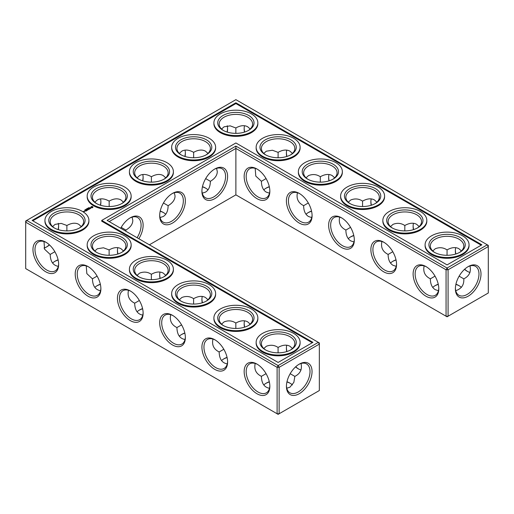 <?xml version="1.0" encoding="UTF-8"?>
<svg xmlns="http://www.w3.org/2000/svg" width="514" height="514" viewBox="0 0 514 514"><rect width="100%" height="100%" fill="white"/><g stroke="black" fill="none" stroke-linecap="round" stroke-linejoin="round"><path stroke-width="0.77" d="M459.387 285.874A18.157 10.486 0 0 0 455.886 284.409M438.294 284.403A18.157 10.486 0 0 0 434.76 285.874M461.386 287.41A16.724 9.657 0 0 0 458.899 285.578A16.724 9.657 0 0 0 455.931 284.216M438.249 284.203A16.724 9.657 0 0 0 435.249 285.578A16.724 9.657 0 0 0 432.743 287.429M435.017 276.114L430.346 278.851C430.424 284.107 432.056 287.712 435.249 289.678L438.448 290.718M470.008 265.95C471.267 271.855 469.198 276.153 463.801 278.851L459.137 276.159M463.801 278.851C464.168 284.878 461.476 288.817 455.732 290.673M205.953 188.33A18.157 10.486 0 0 0 202.426 186.858M142.622 308.792A18.157 10.486 0 0 0 139.088 310.263M163.715 212.712A18.157 10.486 0 0 0 160.182 211.241M100.384 284.403A18.157 10.486 0 0 0 96.85 285.874M290.436 383.418A18.157 10.486 0 0 0 286.928 381.96M269.336 381.947A18.157 10.486 0 0 0 265.809 383.418M58.146 260.02A18.157 10.486 0 0 0 54.612 261.485M227.098 357.564A18.157 10.486 0 0 0 223.564 359.035M184.86 333.175A18.157 10.486 0 0 0 181.326 334.646M269.336 186.858A18.157 10.486 0 0 0 265.809 188.33M311.574 211.241A18.157 10.486 0 0 0 308.047 212.712M353.818 235.63A18.157 10.486 0 0 0 350.285 237.102M396.056 260.02A18.157 10.486 0 0 0 392.523 261.485M430.346 278.794C424.949 276.114 422.881 271.822 424.14 265.905M438.783 288.193A16.724 9.657 60 0 1 435.332 295.287A16.724 9.657 60 0 1 418.608 285.63A16.724 9.657 60 0 1 418.608 266.316A16.724 9.657 60 0 1 426.472 266.869M467.676 266.907A16.679 9.631 -60 0 1 475.521 266.355A16.679 9.631 -60 0 1 475.521 285.617A16.679 9.631 -60 0 1 458.841 295.242A16.679 9.631 -60 0 1 455.398 288.174M461.405 250.96L458.899 248.705C455.603 246.926 451.665 247.318 447.077 249.881L447.039 255.291M470.008 272.478A16.724 9.657 60 0 1 467.181 271.244A16.724 9.657 60 0 1 464.515 269.349M455.661 254.044A16.724 9.657 60 0 1 455.353 250.755A16.724 9.657 60 0 1 455.7 247.664M432.762 250.973L435.249 248.75C439.483 247.08 443.409 247.465 447.026 249.907L447.026 249.907M235.881 194.864L235.881 148.43L446.062 269.779L446.062 316.213L447.077 316.797L488.3 292.993L488.3 246.559L448.086 269.779L448.086 316.213L446.062 316.213L235.881 194.864L149.375 244.805M235.881 146.092L447.077 268.025L448.086 269.779L446.062 269.779L447.077 268.025L487.285 244.805L235.881 99.658L25.7 221.007L25.7 222.177L26.715 220.422L278.119 365.57L277.104 367.324L279.134 367.324L278.119 365.57L318.333 342.35L319.342 344.11L279.134 367.324L279.134 413.757L277.104 413.757L277.104 367.324L25.7 222.177L25.7 268.61L278.119 414.342L319.342 390.537L319.342 342.934L107.137 220.422L235.881 146.092L235.881 148.43L109.167 221.592M202.465 186.659A16.724 9.657 180 0 1 205.471 188.034A16.724 9.657 180 0 1 207.971 189.884M137.071 311.812A16.724 9.657 180 0 1 139.577 309.968A16.724 9.657 180 0 1 142.577 308.593M160.227 211.048A16.724 9.657 180 0 1 163.227 212.423A16.724 9.657 180 0 1 165.733 214.267M94.833 287.429A16.724 9.657 180 0 1 97.339 285.578A16.724 9.657 180 0 1 100.339 284.203M263.791 384.973A16.724 9.657 180 0 1 266.291 383.129A16.724 9.657 180 0 1 269.297 381.754M286.973 381.761A16.724 9.657 180 0 1 289.947 383.129A16.724 9.657 180 0 1 292.434 384.954M52.595 263.039A16.724 9.657 180 0 1 55.101 261.196A16.724 9.657 180 0 1 58.101 259.821M221.553 360.59A16.724 9.657 180 0 1 224.053 358.74A16.724 9.657 180 0 1 227.053 357.365M179.315 336.201A16.724 9.657 180 0 1 181.815 334.357A16.724 9.657 180 0 1 184.815 332.982M269.297 186.659A16.724 9.657 0 0 0 266.291 188.034A16.724 9.657 0 0 0 263.791 189.884M311.535 211.048A16.724 9.657 0 0 0 308.528 212.423A16.724 9.657 0 0 0 306.029 214.267M353.773 235.431A16.724 9.657 0 0 0 350.773 236.806A16.724 9.657 0 0 0 348.267 238.657M396.011 259.821A16.724 9.657 0 0 0 393.011 261.196A16.724 9.657 0 0 0 390.505 263.039M459.387 252.515A16.724 9.657 0 0 0 463.801 245.975A16.724 9.657 0 0 0 447.077 236.318A16.724 9.657 0 0 0 430.346 245.975A16.724 9.657 0 0 0 434.76 252.515M425.958 266.56L425.958 266.56A18.157 10.486 60 0 1 438.795 288.797A18.157 10.486 60 0 1 425.958 296.212A18.157 10.486 60 0 1 413.115 273.975A18.157 10.486 60 0 1 425.958 266.56M468.196 266.599A18.112 10.46 -60 0 1 481.001 273.994A18.112 10.46 -60 0 1 468.196 296.173A18.112 10.46 -60 0 1 455.385 288.778A18.112 10.46 -60 0 1 468.196 266.599L468.196 266.599M467.676 271.514A18.157 10.486 60 0 1 464.662 269.214M455.854 253.98A18.157 10.486 60 0 1 455.365 250.189M417.15 228.126A16.724 9.657 0 0 0 421.564 221.592A16.724 9.657 0 0 0 404.833 211.935A16.724 9.657 0 0 0 388.109 221.592A16.724 9.657 0 0 0 392.523 228.126M419.167 226.571L416.661 224.322C413.365 222.543 409.427 222.928 404.839 225.492L404.801 230.902M390.524 226.59L393.011 224.361C397.245 222.691 401.171 223.076 404.788 225.524M413.423 229.655A16.724 9.657 60 0 1 413.115 226.372A16.724 9.657 60 0 1 413.462 223.282M392.78 251.731L388.109 254.462C388.186 259.718 389.818 263.329 393.011 265.295L396.21 266.336M388.109 254.411C382.712 251.731 380.643 247.433 381.902 241.522M396.545 263.81A16.724 9.657 60 0 1 393.094 270.897A16.724 9.657 60 0 1 376.37 261.24A16.724 9.657 60 0 1 376.37 241.927A16.724 9.657 60 0 1 384.234 242.486M341.476 217.788L341.476 217.788A18.157 10.486 60 0 1 354.319 240.025A18.157 10.486 60 0 1 341.476 247.44A18.157 10.486 60 0 1 328.639 225.203A18.157 10.486 60 0 1 341.476 217.788L341.476 217.788M299.238 193.399L299.238 193.399A18.157 10.486 60 0 1 312.082 215.642A18.157 10.486 60 0 1 299.238 223.057A18.157 10.486 60 0 1 286.401 200.813A18.157 10.486 60 0 1 299.238 193.399L299.238 193.399M257 169.016L257 169.016A18.157 10.486 60 0 1 269.844 191.253A18.157 10.486 60 0 1 257 198.667A18.157 10.486 60 0 1 244.156 176.43A18.157 10.486 60 0 1 257 169.016L257 169.016M383.714 242.171L383.714 242.171A18.157 10.486 60 0 1 396.557 264.414A18.157 10.486 60 0 1 383.714 271.829A18.157 10.486 60 0 1 370.877 249.586A18.157 10.486 60 0 1 383.714 242.171L383.714 242.171M214.762 169.016L214.762 169.016A18.157 10.486 120 0 0 201.918 191.253A18.157 10.486 120 0 0 214.762 198.667A18.157 10.486 120 0 0 227.599 176.43A18.157 10.486 120 0 0 214.762 169.016L214.762 169.016M172.524 193.399L172.524 193.399A18.157 10.486 120 0 0 159.681 215.642A18.157 10.486 120 0 0 172.524 223.057A18.157 10.486 120 0 0 185.361 200.813A18.157 10.486 120 0 0 172.524 193.399L172.524 193.399M138.844 238.727A18.157 10.486 120 0 0 142.282 220.397A18.157 10.486 120 0 0 130.286 217.788L130.286 217.788A18.157 10.486 120 0 0 120.713 228.255M202.426 302.759A18.157 10.486 60 0 1 201.931 298.962M160.182 278.37A18.157 10.486 60 0 1 159.693 274.579M117.944 253.98A18.157 10.486 60 0 1 117.455 250.189M298.724 369.065A18.157 10.486 60 0 1 295.704 366.758M286.902 351.531A18.157 10.486 60 0 1 286.407 347.734M244.664 327.142A18.157 10.486 60 0 1 244.169 323.351M299.238 364.143L299.238 364.143A18.112 10.46 120 0 0 286.433 386.329A18.112 10.46 120 0 0 299.238 393.718A18.112 10.46 120 0 0 312.043 371.538A18.112 10.46 120 0 0 299.238 364.143L299.238 364.143M45.804 242.171L45.804 242.171A18.157 10.486 60 0 1 58.647 264.414A18.157 10.486 60 0 1 45.804 271.829A18.157 10.486 60 0 1 32.967 249.586A18.157 10.486 60 0 1 45.804 242.171L45.804 242.171M88.042 266.56L88.042 266.56A18.157 10.486 60 0 1 100.885 288.797A18.157 10.486 60 0 1 88.042 296.212A18.157 10.486 60 0 1 75.205 273.975A18.157 10.486 60 0 1 88.042 266.56L88.042 266.56M130.286 290.943L130.286 290.943A18.157 10.486 60 0 1 143.123 313.187A18.157 10.486 60 0 1 130.286 320.601A18.157 10.486 60 0 1 117.443 298.358A18.157 10.486 60 0 1 130.286 290.943L130.286 290.943M172.524 315.333L172.524 315.333A18.157 10.486 60 0 1 185.361 337.569A18.157 10.486 60 0 1 172.524 344.984A18.157 10.486 60 0 1 159.681 322.747A18.157 10.486 60 0 1 172.524 315.333L172.524 315.333M214.762 339.715L214.762 339.715A18.157 10.486 60 0 1 227.599 361.959A18.157 10.486 60 0 1 214.762 369.373A18.157 10.486 60 0 1 201.918 347.13A18.157 10.486 60 0 1 214.762 339.715L214.762 339.715M257 364.105L257 364.105A18.157 10.486 60 0 1 269.844 386.348A18.157 10.486 60 0 1 257 393.756A18.157 10.486 60 0 1 244.156 371.519A18.157 10.486 60 0 1 257 364.105L257 364.105M227.561 128.275A18.112 10.46 -60 0 1 227.072 132.04M184.86 156.436A18.157 10.486 120 0 0 185.355 152.645M142.622 180.825A18.157 10.486 120 0 0 143.11 177.028M100.384 205.208A18.157 10.486 120 0 0 100.872 201.417M46.324 247.093A18.112 10.46 120 0 0 49.338 244.786M58.114 229.591A18.112 10.46 120 0 0 58.602 225.826M329.14 180.825A18.157 10.486 60 0 1 328.645 177.028M286.902 156.436A18.157 10.486 60 0 1 286.407 152.645M244.664 132.053A18.157 10.486 60 0 1 244.169 128.256M413.616 229.597A18.157 10.486 60 0 1 413.127 225.807M371.378 205.208A18.157 10.486 60 0 1 370.89 201.417M202.272 193.174L205.471 192.133C208.658 190.167 210.29 186.556 210.367 181.307L205.684 178.596M125.859 231.229L125.891 230.079L121.201 227.374M128.468 290.294C127.209 296.205 129.277 300.497 134.674 303.183L134.674 303.234C134.88 310.257 137.585 314.215 142.776 315.108M134.674 303.183L139.345 300.504M160.027 217.563L163.227 216.516C166.42 214.556 168.052 210.946 168.129 205.69L163.446 202.985M86.23 265.905L86.84 273.628L92.436 278.851C92.642 285.874 95.341 289.832 100.538 290.718M92.436 278.794L97.107 276.114M286.773 388.224L289.947 387.183L293.854 382.339L294.843 376.396L290.185 373.704M255.188 363.456C253.922 369.36 255.991 373.659 261.395 376.338L261.395 376.396C261.6 383.418 264.299 387.376 269.49 388.263M261.395 376.338L266.066 373.659M43.992 241.522L44.602 249.239L50.199 254.462C50.404 261.485 53.103 265.442 58.3 266.336M50.199 254.411L54.87 251.731M212.95 339.067C211.684 344.978 213.753 349.269 219.157 351.955L219.157 352.006C219.362 359.035 222.061 362.987 227.252 363.88M219.157 351.955L223.821 349.276M170.706 314.684C169.447 320.588 171.515 324.887 176.919 327.566L176.919 327.624C177.124 334.646 179.823 338.604 185.014 339.491M176.919 327.566L181.583 324.887M266.066 178.57L261.395 181.307C261.465 186.556 263.104 190.167 266.291 192.133L269.49 193.174M308.304 202.953L303.633 205.69C303.71 210.946 305.342 214.556 308.528 216.516L311.728 217.563M350.542 227.342L345.871 230.079C345.948 235.335 347.58 238.939 350.773 240.905L353.973 241.946M434.234 252.22A18.157 10.486 0 0 0 459.914 252.22A18.157 10.486 0 0 0 459.914 237.391A18.157 10.486 0 0 0 434.234 237.391A18.157 10.486 0 0 0 434.234 252.22L434.234 252.22M391.996 227.831A18.157 10.486 0 0 0 417.676 227.831A18.157 10.486 0 0 0 417.676 213.008A18.157 10.486 0 0 0 391.996 213.008A18.157 10.486 0 0 0 391.996 227.831L391.996 227.831M487.285 244.805L488.3 246.559L488.3 245.39L487.285 244.805M354.307 239.421A16.724 9.657 60 0 1 350.856 246.514A16.724 9.657 60 0 1 334.126 236.858A16.724 9.657 60 0 1 334.126 217.544A16.724 9.657 60 0 1 341.996 218.097M312.069 215.038A16.724 9.657 60 0 1 308.618 222.125A16.724 9.657 60 0 1 291.888 212.468A16.724 9.657 60 0 1 291.888 193.155A16.724 9.657 60 0 1 299.758 193.714M269.831 190.649A16.724 9.657 60 0 1 266.374 197.742A16.724 9.657 60 0 1 249.65 188.085A16.724 9.657 60 0 1 249.65 168.772A16.724 9.657 60 0 1 257.52 169.324M201.931 190.649A16.724 9.657 120 0 0 205.382 197.742A16.724 9.657 120 0 0 222.112 188.085A16.724 9.657 120 0 0 222.112 168.772A16.724 9.657 120 0 0 214.242 169.324M159.693 215.038A16.724 9.657 120 0 0 163.144 222.125A16.724 9.657 120 0 0 179.874 212.468A16.724 9.657 120 0 0 179.874 193.155A16.724 9.657 120 0 0 172.004 193.714M137.109 237.725A16.724 9.657 120 0 0 137.63 217.544A16.724 9.657 120 0 0 129.766 218.097M202.233 302.817A16.724 9.657 60 0 1 201.918 299.527A16.724 9.657 60 0 1 202.272 296.437M159.989 278.427A16.724 9.657 60 0 1 159.681 275.144A16.724 9.657 60 0 1 160.027 272.054M117.751 254.044A16.724 9.657 60 0 1 117.443 250.755A16.724 9.657 60 0 1 117.79 247.664M301.05 370.022A16.724 9.657 60 0 1 298.223 368.789A16.724 9.657 60 0 1 295.556 366.893M286.709 351.589A16.724 9.657 60 0 1 286.401 348.306A16.724 9.657 60 0 1 286.748 345.215M244.471 327.206A16.724 9.657 60 0 1 244.156 323.916A16.724 9.657 60 0 1 244.51 320.826M286.439 385.725A16.679 9.631 120 0 0 289.883 392.792A16.679 9.631 120 0 0 306.562 383.161A16.679 9.631 120 0 0 306.562 363.906A16.679 9.631 120 0 0 298.724 364.452M58.635 263.81A16.724 9.657 60 0 1 55.184 270.897A16.724 9.657 60 0 1 38.454 261.24A16.724 9.657 60 0 1 38.454 241.927A16.724 9.657 60 0 1 46.324 242.486M100.872 288.193A16.724 9.657 60 0 1 97.422 295.287A16.724 9.657 60 0 1 80.698 285.63A16.724 9.657 60 0 1 80.698 266.316A16.724 9.657 60 0 1 88.562 266.869M143.11 312.583A16.724 9.657 60 0 1 139.66 319.669A16.724 9.657 60 0 1 122.936 310.013A16.724 9.657 60 0 1 122.936 290.706A16.724 9.657 60 0 1 130.8 291.258M185.355 336.972A16.724 9.657 60 0 1 181.898 344.059A16.724 9.657 60 0 1 165.174 334.402A16.724 9.657 60 0 1 165.174 315.088A16.724 9.657 60 0 1 173.038 315.641M227.593 361.355A16.724 9.657 60 0 1 224.136 368.448A16.724 9.657 60 0 1 207.412 358.791A16.724 9.657 60 0 1 207.412 339.478A16.724 9.657 60 0 1 215.276 340.03M269.831 385.744A16.724 9.657 60 0 1 266.374 392.831A16.724 9.657 60 0 1 249.65 383.174A16.724 9.657 60 0 1 249.65 363.861A16.724 9.657 60 0 1 257.52 364.413M227.227 125.776A16.679 9.631 -60 0 1 227.567 128.847A16.679 9.631 -60 0 1 227.265 132.104M185.053 156.5A16.724 9.657 120 0 0 185.361 153.211A16.724 9.657 120 0 0 185.014 150.12M142.815 180.883A16.724 9.657 120 0 0 143.123 177.6A16.724 9.657 120 0 0 142.776 174.509M100.577 205.272A16.724 9.657 120 0 0 100.885 201.983A16.724 9.657 120 0 0 100.538 198.892M43.992 248.05A16.679 9.631 120 0 0 46.819 246.816A16.679 9.631 120 0 0 49.485 244.921M58.307 229.649A16.679 9.631 120 0 0 58.615 226.391A16.679 9.631 120 0 0 58.268 223.327M328.947 180.883A16.724 9.657 60 0 1 328.639 177.6A16.724 9.657 60 0 1 328.986 174.509M286.709 156.5A16.724 9.657 60 0 1 286.401 153.211A16.724 9.657 60 0 1 286.748 150.12M244.471 132.111A16.724 9.657 60 0 1 244.156 128.828A16.724 9.657 60 0 1 244.51 125.737M371.185 205.272A16.724 9.657 60 0 1 370.877 201.983A16.724 9.657 60 0 1 371.224 198.892M216.6 168.354L217.293 171.65C217.191 175.396 214.884 178.615 210.367 181.307M165.733 177.799L163.227 175.55C159.931 173.771 155.993 174.156 151.405 176.72L151.405 176.72C146.818 174.156 142.873 173.771 139.577 175.55L137.071 177.799M174.362 192.744L175.056 196.033C174.953 199.779 172.64 202.998 168.129 205.69M151.405 182.129L151.405 176.72M193.643 157.747L193.643 152.337C189.056 149.773 185.111 149.381 181.815 151.161L179.315 153.41M207.971 153.41L205.471 151.161C202.169 149.381 198.231 149.773 193.643 152.337L193.643 152.337M132.117 217.126L132.818 220.422C132.715 224.168 130.402 227.387 125.891 230.079M81.257 226.571L78.751 224.322C75.455 222.543 71.51 222.928 66.923 225.492L61.224 223.404L55.101 224.361L52.614 226.59M66.891 230.902L66.878 225.524M109.167 206.519L109.161 201.109C104.573 198.545 100.635 198.153 97.339 199.933L94.833 202.188M123.495 202.188L120.989 199.933C117.693 198.153 113.755 198.545 109.167 201.109L109.167 201.109M193.611 304.063L193.592 298.679C189.955 296.231 186.029 295.846 181.815 297.522L179.328 299.746M151.367 279.68L151.354 274.296C147.717 271.848 143.791 271.463 139.577 273.133L137.09 275.363M165.733 275.343L163.227 273.095C159.931 271.315 155.993 271.7 151.405 274.264L151.354 274.296M109.129 255.291L109.116 249.907L103.462 247.787L97.339 248.75L94.852 250.973M123.495 250.96L120.989 248.705C117.693 246.926 113.755 247.318 109.167 249.881L109.116 249.907M294.843 376.396C300.247 373.704 302.316 369.399 301.05 363.494M278.087 352.835L278.074 347.451C274.431 345.003 270.505 344.618 266.291 346.295L263.81 348.518M292.447 348.505L289.947 346.256C286.651 344.47 282.706 344.862 278.119 347.425L278.074 347.451M235.849 328.452L235.83 323.068C232.193 320.62 228.267 320.235 224.053 321.905L221.566 324.135M250.209 324.116L247.709 321.867C244.413 320.087 240.468 320.479 235.881 323.036L235.836 323.068M207.971 299.733L205.471 297.484C202.169 295.698 198.231 296.09 193.643 298.653L193.592 298.679M261.395 181.249L255.792 176.084L255.188 168.361M306.048 177.818L308.528 175.589C312.769 173.918 316.695 174.304 320.312 176.745L320.325 182.129M303.633 205.639C298.236 202.953 296.167 198.661 297.426 192.75M292.447 153.41L289.947 151.161C286.651 149.381 282.706 149.773 278.119 152.337L278.087 157.747M263.81 153.429L266.291 151.2L272.42 150.242L278.074 152.362M348.286 202.201L350.773 199.972C355.007 198.308 358.933 198.693 362.55 201.135L362.563 206.519M345.871 230.021C340.474 227.342 338.405 223.044 339.664 217.133M334.685 177.799L332.185 175.55C328.889 173.771 324.944 174.156 320.357 176.72L320.312 176.745M250.209 129.027L247.709 126.778C244.413 124.992 240.468 125.384 235.881 127.947L235.849 133.357M221.566 129.046L224.053 126.817L230.176 125.853L235.836 127.973M376.929 202.188L374.423 199.933C371.127 198.153 367.182 198.545 362.595 201.109L362.55 201.135M431.529 253.781A21.98 12.689 0 0 0 455.488 256.531A21.98 12.689 0 0 0 469.057 244.805A21.98 12.689 0 0 0 447.077 232.116A21.98 12.689 0 0 0 425.091 244.805A21.98 12.689 0 0 0 431.529 253.781M374.912 203.737A16.724 9.657 0 0 0 379.326 197.203A16.724 9.657 0 0 0 362.595 187.546A16.724 9.657 0 0 0 345.871 197.203A16.724 9.657 0 0 0 350.285 203.737M389.291 229.392A21.98 12.689 0 0 0 413.25 232.148A21.98 12.689 0 0 0 426.819 220.422A21.98 12.689 0 0 0 404.833 207.727A21.98 12.689 0 0 0 382.853 220.422A21.98 12.689 0 0 0 389.291 229.392M235.881 102.781L481.881 244.805L447.077 264.903L235.881 142.969L101.727 220.422L312.923 342.35L278.119 362.447L32.119 220.422L235.881 102.781L235.881 103.558L481.207 245.197M181.326 154.965A16.724 9.657 180 0 1 176.919 148.43A16.724 9.657 180 0 1 193.643 138.774A16.724 9.657 180 0 1 210.367 148.43A16.724 9.657 180 0 1 205.953 154.965M139.088 179.354A16.724 9.657 180 0 1 134.674 172.82A16.724 9.657 180 0 1 151.405 163.163A16.724 9.657 180 0 1 168.129 172.82A16.724 9.657 180 0 1 163.715 179.354M248.191 130.582A16.724 9.657 0 0 0 252.605 124.047A16.724 9.657 0 0 0 235.881 114.391A16.724 9.657 0 0 0 219.157 124.047A16.724 9.657 0 0 0 223.564 130.582M96.85 203.737A16.724 9.657 180 0 1 92.436 197.203A16.724 9.657 180 0 1 109.167 187.546A16.724 9.657 180 0 1 125.891 197.203A16.724 9.657 180 0 1 121.477 203.737M54.612 228.126A16.724 9.657 180 0 1 50.199 221.592A16.724 9.657 180 0 1 66.923 211.935A16.724 9.657 180 0 1 83.653 221.592A16.724 9.657 180 0 1 79.24 228.126M181.326 301.288A16.724 9.657 180 0 1 176.919 294.747A16.724 9.657 180 0 1 193.643 285.09A16.724 9.657 180 0 1 210.367 294.747A16.724 9.657 180 0 1 205.953 301.288M139.088 276.898A16.724 9.657 180 0 1 134.674 270.364A16.724 9.657 180 0 1 151.405 260.707A16.724 9.657 180 0 1 168.129 270.364A16.724 9.657 180 0 1 163.715 276.898M96.85 252.515A16.724 9.657 180 0 1 92.436 245.975A16.724 9.657 180 0 1 109.167 236.318A16.724 9.657 180 0 1 125.891 245.975A16.724 9.657 180 0 1 121.477 252.515M265.809 350.06A16.724 9.657 180 0 1 261.395 343.525A16.724 9.657 180 0 1 278.119 333.869A16.724 9.657 180 0 1 294.843 343.525A16.724 9.657 180 0 1 290.436 350.06M223.564 325.67A16.724 9.657 180 0 1 219.157 319.136A16.724 9.657 180 0 1 235.881 309.479A16.724 9.657 180 0 1 252.605 319.136A16.724 9.657 180 0 1 248.191 325.67M290.436 154.965A16.724 9.657 0 0 0 294.843 148.43A16.724 9.657 0 0 0 278.119 138.774A16.724 9.657 0 0 0 261.395 148.43A16.724 9.657 0 0 0 265.809 154.965M332.674 179.354A16.724 9.657 0 0 0 337.081 172.82A16.724 9.657 0 0 0 320.357 163.163A16.724 9.657 0 0 0 303.633 172.82A16.724 9.657 0 0 0 308.047 179.354M469.057 244.805L469.057 245.589A21.98 12.689 180 0 1 455.488 257.315A21.98 12.689 180 0 1 431.529 254.558A21.98 12.689 180 0 1 425.091 245.589L425.091 244.805M349.758 203.448A18.157 10.486 0 0 0 375.438 203.448A18.157 10.486 0 0 0 375.438 188.619A18.157 10.486 0 0 0 349.758 188.619A18.157 10.486 0 0 0 349.758 203.448L349.758 203.448M426.819 220.422L426.819 221.2A21.98 12.689 180 0 1 413.25 232.926A21.98 12.689 180 0 1 389.291 230.176A21.98 12.689 180 0 1 382.853 221.2L382.853 220.422M32.793 220.808L235.881 103.558M101.727 220.422L101.727 221.2L312.249 342.742M206.48 154.675A18.157 10.486 180 0 1 180.799 154.675A18.157 10.486 180 0 1 180.799 139.847A18.157 10.486 180 0 1 206.48 139.847A18.157 10.486 180 0 1 206.48 154.675L206.48 154.675M164.242 179.058A18.157 10.486 180 0 1 138.562 179.058A18.157 10.486 180 0 1 138.562 164.236A18.157 10.486 180 0 1 164.242 164.236A18.157 10.486 180 0 1 164.242 179.058L164.242 179.058M223.037 130.286A18.157 10.486 0 0 0 248.718 130.286A18.157 10.486 0 0 0 248.718 115.464A18.157 10.486 0 0 0 223.037 115.464A18.157 10.486 0 0 0 223.037 130.286L223.037 130.286M122.004 203.448A18.157 10.486 180 0 1 96.324 203.448A18.157 10.486 180 0 1 96.324 188.619A18.157 10.486 180 0 1 122.004 188.619A18.157 10.486 180 0 1 122.004 203.448L122.004 203.448M79.766 227.831A18.157 10.486 180 0 1 54.086 227.831A18.157 10.486 180 0 1 54.086 213.008A18.157 10.486 180 0 1 79.766 213.008A18.157 10.486 180 0 1 79.766 227.831L79.766 227.831M206.48 300.992A18.157 10.486 180 0 1 180.799 300.992A18.157 10.486 180 0 1 180.799 286.163A18.157 10.486 180 0 1 206.48 286.163A18.157 10.486 180 0 1 206.48 300.992L206.48 300.992M164.242 276.609A18.157 10.486 180 0 1 138.562 276.609A18.157 10.486 180 0 1 138.562 261.78A18.157 10.486 180 0 1 164.242 261.78A18.157 10.486 180 0 1 164.242 276.609L164.242 276.609M122.004 252.22A18.157 10.486 180 0 1 96.324 252.22A18.157 10.486 180 0 1 96.324 237.391A18.157 10.486 180 0 1 122.004 237.391A18.157 10.486 180 0 1 122.004 252.22L122.004 252.22M290.963 349.764A18.157 10.486 180 0 1 265.282 349.764A18.157 10.486 180 0 1 265.282 334.942A18.157 10.486 180 0 1 290.963 334.942A18.157 10.486 180 0 1 290.963 349.764L290.963 349.764M248.718 325.381A18.157 10.486 180 0 1 223.037 325.381A18.157 10.486 180 0 1 223.037 310.552A18.157 10.486 180 0 1 248.718 310.552A18.157 10.486 180 0 1 248.718 325.381L248.718 325.381M265.282 154.675A18.157 10.486 0 0 0 290.963 154.675A18.157 10.486 0 0 0 290.963 139.847A18.157 10.486 0 0 0 265.282 139.847A18.157 10.486 0 0 0 265.282 154.675L265.282 154.675M307.52 179.058A18.157 10.486 0 0 0 333.2 179.058A18.157 10.486 0 0 0 333.2 164.236A18.157 10.486 0 0 0 307.52 164.236A18.157 10.486 0 0 0 307.52 179.058L307.52 179.058M88.909 220.422L88.909 221.2A21.98 12.689 180 0 1 82.471 230.176A21.98 12.689 180 0 1 58.512 232.926A21.98 12.689 180 0 1 44.943 221.2L44.943 220.422A21.98 12.689 180 0 1 66.923 207.727A21.98 12.689 180 0 1 88.909 220.422A21.98 12.689 180 0 1 82.471 229.392A21.98 12.689 180 0 1 58.512 232.148A21.98 12.689 180 0 1 44.943 220.422M84.746 210.078L85.298 210.091L84.746 210.078M85.041 209.763L85.523 209.982L85.041 209.763M85.497 209.648L86.05 209.654L85.497 209.648M85.883 209.429L86.384 209.429L85.825 209.365M86.821 209.159L86.397 208.986L87.2 209.012L86.725 208.793L86.821 209.23M87.566 208.8L86.86 208.716L87.566 208.8M87.303 208.523L87.965 208.568L87.329 208.453M88.575 208.164L87.926 208.099L88.575 208.209M88.562 207.964L89.025 207.958L88.562 207.964M88.761 207.65L89.378 207.727L88.774 207.688M84.071 211.684L83.114 211.537L84.071 211.684M84.527 211.421L84.058 211.62L84.013 211.183L84.527 211.421M84.624 211.37L84.206 211.074L85.028 211.138L84.624 211.37M86.525 210.798L85.909 211.1L86.371 210.772L85.6 210.804L85.96 210.534L85.652 210.354L85.086 210.624L85.703 210.265L86.525 210.74M86.847 210.554L85.922 210.078L86.847 210.612M87.631 210.162L86.705 210.168L87.065 209.898L86.705 209.628L87.631 210.104M87.74 209.442L87.843 209.982L87.02 209.506L87.759 209.815L87.592 209.352L88.389 209.449L87.753 209.025L88.678 209.5L87.74 209.442L87.894 209.982M89.481 209.037L88.864 209.391L89.327 209.069L89.018 208.89L88.042 208.915L88.652 208.562L89.481 209.095M89.976 208.69L89.616 208.96L89.873 208.748L89.102 208.305L89.976 208.812M90.76 207.9L90.939 208.254L90.406 208.433L90.734 207.997L89.674 208.061L90.297 207.682L89.834 208.035L90.76 208.016M92.912 207.29L92.417 207.772L90.849 207.425L91.447 206.525L92.604 206.583L92.88 207.148M131.147 244.805L131.147 245.589A21.98 12.689 180 0 1 124.709 254.558A21.98 12.689 180 0 1 100.75 257.315A21.98 12.689 180 0 1 87.181 245.589L87.181 244.805A21.98 12.689 180 0 1 109.167 232.116A21.98 12.689 180 0 1 131.147 244.805A21.98 12.689 180 0 1 124.709 253.781A21.98 12.689 180 0 1 100.75 256.531A21.98 12.689 180 0 1 87.181 244.805M131.147 196.033L131.147 196.817A21.98 12.689 180 0 1 124.709 205.786A21.98 12.689 180 0 1 100.75 208.536A21.98 12.689 180 0 1 87.181 196.817L87.181 196.033A21.98 12.689 180 0 1 109.167 183.344A21.98 12.689 180 0 1 131.147 196.033A21.98 12.689 180 0 1 124.709 205.009A21.98 12.689 180 0 1 100.75 207.759A21.98 12.689 180 0 1 87.181 196.033M173.385 269.195L173.385 269.972A21.98 12.689 180 0 1 166.947 278.948A21.98 12.689 180 0 1 142.988 281.698A21.98 12.689 180 0 1 129.419 269.972L129.419 269.195A21.98 12.689 180 0 1 151.405 256.499A21.98 12.689 180 0 1 173.385 269.195A21.98 12.689 180 0 1 166.947 278.164A21.98 12.689 180 0 1 142.988 280.92A21.98 12.689 180 0 1 129.419 269.195M173.385 171.65L173.385 172.428A21.98 12.689 180 0 1 166.947 181.403A21.98 12.689 180 0 1 142.988 184.153A21.98 12.689 180 0 1 129.419 172.428L129.419 171.65A21.98 12.689 180 0 1 151.405 158.954A21.98 12.689 180 0 1 173.385 171.65A21.98 12.689 180 0 1 166.947 180.62A21.98 12.689 180 0 1 142.988 183.369A21.98 12.689 180 0 1 129.419 171.65M215.623 147.261L215.623 148.038A21.98 12.689 180 0 1 209.185 157.014A21.98 12.689 180 0 1 185.226 159.764A21.98 12.689 180 0 1 171.657 148.038L171.657 147.261A21.98 12.689 180 0 1 193.643 134.572A21.98 12.689 180 0 1 215.623 147.261A21.98 12.689 180 0 1 209.185 156.237A21.98 12.689 180 0 1 185.226 158.987A21.98 12.689 180 0 1 171.657 147.261M257.861 122.872L257.861 123.656A21.98 12.689 180 0 1 244.291 135.381A21.98 12.689 180 0 1 220.339 132.631A21.98 12.689 180 0 1 213.901 123.656L213.901 122.872A21.98 12.689 0 0 0 220.339 131.847A21.98 12.689 0 0 0 244.291 134.597A21.98 12.689 0 0 0 257.861 122.872A21.98 12.689 0 0 0 235.881 110.182A21.98 12.689 0 0 0 213.901 122.872M300.099 147.261L300.099 148.038A21.98 12.689 180 0 1 286.529 159.764A21.98 12.689 180 0 1 262.577 157.014A21.98 12.689 180 0 1 256.139 148.038L256.139 147.261A21.98 12.689 0 0 0 262.577 156.237A21.98 12.689 0 0 0 286.529 158.987A21.98 12.689 0 0 0 300.099 147.261A21.98 12.689 0 0 0 278.119 134.572A21.98 12.689 0 0 0 256.139 147.261M342.343 171.65L342.343 172.428A21.98 12.689 180 0 1 328.774 184.153A21.98 12.689 180 0 1 304.815 181.403A21.98 12.689 180 0 1 298.377 172.428L298.377 171.65A21.98 12.689 0 0 0 304.815 180.62A21.98 12.689 0 0 0 328.774 183.369A21.98 12.689 0 0 0 342.343 171.65A21.98 12.689 0 0 0 320.357 158.954A21.98 12.689 0 0 0 298.377 171.65M215.623 293.578L215.623 294.361A21.98 12.689 180 0 1 209.185 303.331A21.98 12.689 180 0 1 185.226 306.087A21.98 12.689 180 0 1 171.657 294.361L171.657 293.578A21.98 12.689 180 0 1 193.643 280.888A21.98 12.689 180 0 1 215.623 293.578A21.98 12.689 180 0 1 209.185 302.553A21.98 12.689 180 0 1 185.226 305.303A21.98 12.689 180 0 1 171.657 293.578M257.861 317.967L257.861 318.744A21.98 12.689 180 0 1 251.423 327.72A21.98 12.689 180 0 1 227.471 330.47A21.98 12.689 180 0 1 213.901 318.744L213.901 317.967A21.98 12.689 180 0 1 235.881 305.271A21.98 12.689 180 0 1 257.861 317.967A21.98 12.689 180 0 1 251.423 326.943A21.98 12.689 180 0 1 227.471 329.692A21.98 12.689 180 0 1 213.901 317.967M300.099 342.35L300.099 343.134A21.98 12.689 180 0 1 293.661 352.109A21.98 12.689 180 0 1 269.709 354.859A21.98 12.689 180 0 1 256.139 343.134L256.139 342.35A21.98 12.689 180 0 1 278.119 329.66A21.98 12.689 180 0 1 300.099 342.35A21.98 12.689 180 0 1 293.661 351.325A21.98 12.689 180 0 1 269.709 354.075A21.98 12.689 180 0 1 256.139 342.35M384.581 196.033L384.581 196.817A21.98 12.689 180 0 1 371.012 208.536A21.98 12.689 180 0 1 347.053 205.786A21.98 12.689 180 0 1 340.615 196.817L340.615 196.033A21.98 12.689 0 0 0 347.053 205.009A21.98 12.689 0 0 0 371.012 207.759A21.98 12.689 0 0 0 384.581 196.033A21.98 12.689 0 0 0 362.595 183.344A21.98 12.689 0 0 0 340.615 196.033M92.931 206.981L90.933 206.981M90.984 207.148L90.946 207.489M92.347 207.579L91.344 207.341L92.347 207.579L92.347 206.911L91.344 207.148M86.223 209.519L85.896 209.326L86.223 209.558M83.917 211.717L83.57 211.742L83.917 211.832M84.874 211.164L84.36 211.1L84.874 211.28"/></g></svg>
